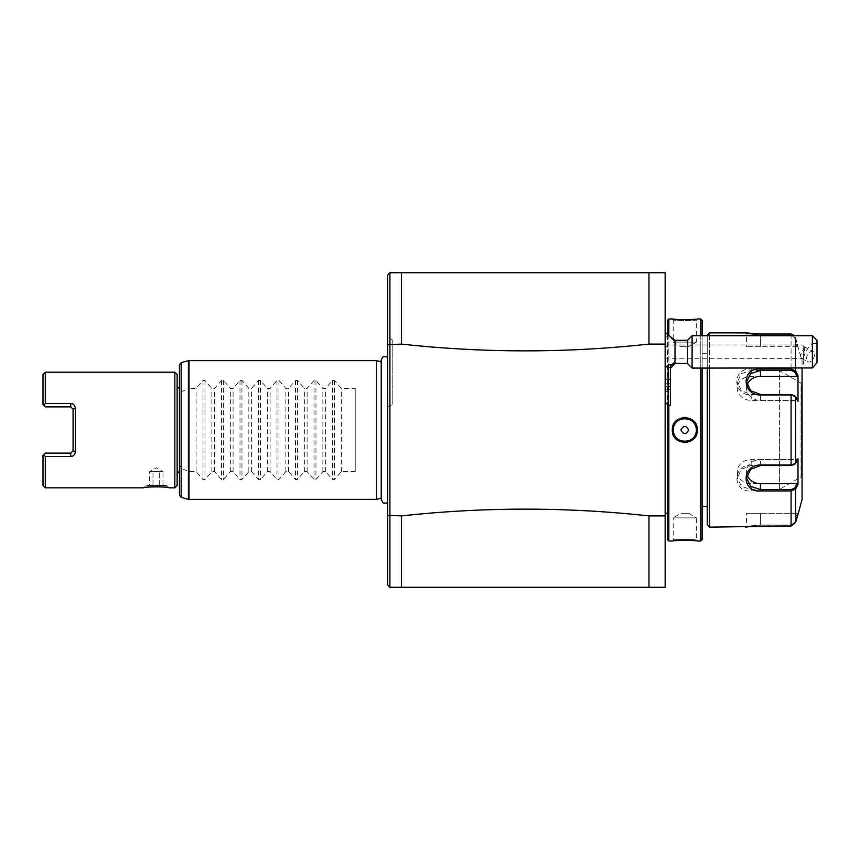 <?xml version="1.0" encoding="UTF-8"?>
<svg xmlns="http://www.w3.org/2000/svg" width="860" height="860" viewBox="0 0 860 860"><rect width="100%" height="100%" fill="white"/><g stroke="black" fill="none" stroke-linecap="round" stroke-linejoin="round"><path stroke-width="0.64" stroke-dasharray="4.3 3.22" d="M665.145 344.086L665.145 272.727L648.956 272.727L648.956 344.086L665.145 344.086L665.145 587.272L648.956 587.272L648.956 515.914L665.145 515.914M665.145 430L665.145 346.741L665.145 430M665.145 370.316L665.145 332.465L665.145 402.243L665.145 370.316L670.467 366.94L670.467 368.349L670.467 364.489M401.48 272.727L401.48 344.086C483.933 353.116 566.428 353.116 648.956 344.086M401.48 344.086L389.924 344.086L389.924 515.914L387.613 515.29L387.613 584.961L388.387 585.735M648.956 515.914C566.428 506.884 483.933 506.884 401.48 515.914L389.924 515.914L389.924 587.272L389.161 586.509M387.613 503.003L387.613 275.039L388.387 274.265M387.613 337.131L387.613 407.231L387.613 337.131L392.235 339.797L392.235 404.555L392.235 339.797M401.48 515.914L401.48 587.272M387.613 344.709L389.924 344.086L389.924 272.727L389.161 273.491M381.227 498.123L381.227 361.877M376.508 360.619L376.508 499.38M355.234 388.365L355.234 471.635L355.234 388.365L341.356 388.365L334.465 380.496L332.508 380.496L325.617 388.365L322.855 388.365L315.964 380.496L314.007 380.496L307.117 388.365L304.354 388.365L297.463 380.496L295.507 380.496L288.616 388.365L285.853 388.365L278.962 380.496L276.995 380.496L270.115 388.365L267.352 388.365L260.462 380.496L258.495 380.496L251.614 388.365L248.841 388.365L241.961 380.496L239.994 380.496L233.103 388.365L230.34 388.365L223.46 380.496L221.493 380.496L214.602 388.365L211.839 388.365L204.949 380.496L202.992 380.496L196.101 388.365L189.006 388.365L189.006 360.619M355.234 471.635L341.356 471.635L334.465 479.504L332.508 479.504L325.617 471.635L322.855 471.635L315.964 479.504L314.007 479.504L307.117 471.635L304.354 471.635L297.463 479.504L295.507 479.504L288.616 471.635L285.853 471.635L278.962 479.504L276.995 479.504L270.115 471.635L267.352 471.635L260.462 479.504L258.495 479.504L251.614 471.635L248.841 471.635L241.961 479.504L239.994 479.504L233.103 471.635L230.34 471.635L223.46 479.504L221.493 479.504L214.602 471.635L211.839 471.635L204.949 479.504L202.992 479.504L196.101 471.635L188.404 471.495L181.17 468.173L179.46 464.077L179.46 395.923L181.17 391.827L189.006 388.365M196.101 471.635L196.101 388.365M179.46 395.923L179.46 364.866M179.46 495.134L179.46 464.077M179.46 430L179.46 471.173L179.46 430M177.138 485.502L177.138 374.498M174.827 487.824L174.827 372.176M75.379 451.683L75.379 408.317L73.068 409.188L73.068 450.812L70.756 453.123L70.756 456.499C73.38 456.391 74.927 454.779 75.379 451.683L73.068 450.812M45.311 487.824L45.311 456.499L70.756 456.499M165.894 485.502L156.326 485.502L166.313 485.083L156.326 485.083L166.313 485.083L169.044 487.824L166.722 487.437M165.582 487.276L164.916 487.19M163.518 487.029L162.776 486.954M161.1 486.825L160.487 486.781M159.562 486.728L158.745 486.695M156.928 486.652L155.993 486.652M155.155 486.663L154.542 486.674M154.058 486.695L153.327 486.717M152.424 486.771L151.79 486.803M151.209 486.846L150.554 486.9M149.876 486.954L149.135 487.029M147.759 487.19L147.081 487.276M146.125 487.405L143.609 487.824L146.34 485.083L156.326 485.502L146.77 485.502M45.311 453.123L43 455.445L43 485.502M75.379 408.317C74.927 405.221 73.38 403.609 70.756 403.501L45.311 403.501L45.311 372.176M73.068 409.188L70.756 406.877L70.756 403.501M45.311 406.877L43 404.555L43 374.498M163.002 485.502L159.67 485.502L163.002 485.502L163.002 471.635L149.651 471.635L163.002 471.635L156.326 467.775L149.651 471.635L149.651 485.502L159.67 485.502L149.651 485.502M159.67 485.502L159.67 471.635L159.67 485.502M152.994 485.502L152.994 471.635L152.994 485.502M211.839 471.635L211.839 388.365M214.602 471.635L214.602 388.365M230.34 471.635L230.34 388.365M233.103 471.635L233.103 388.365M248.841 471.635L248.841 388.365M251.614 471.635L251.614 388.365M267.352 471.635L267.352 388.365M270.115 471.635L270.115 388.365M285.853 471.635L285.853 388.365M288.616 471.635L288.616 388.365M304.354 471.635L304.354 388.365M307.117 471.635L307.117 388.365M322.855 471.635L322.855 388.365M325.617 471.635L325.617 388.365M341.356 471.635L341.356 388.365M387.613 407.231L392.235 404.555M667.457 430L667.457 333.519L667.457 430M668.843 334.325L668.843 405.254M700.76 335.712L700.76 368.091M696.407 319.082L697.299 318.985L696.374 319.909C697.17 320.683 672.445 320.683 673.24 319.909C672.434 320.683 697.17 320.683 696.374 319.909L696.363 342.108L673.24 342.108L673.24 319.909L672.316 318.985L673.24 319.909M673.563 319.125L674.122 319.178M675.508 319.307L678.024 319.49M680.238 319.608L684.087 319.694M684.119 319.705L691.289 319.512M694.063 319.307L696.116 319.114M668.843 541.015L668.843 318.985M673.563 540.875L672.316 541.015L673.24 540.091L673.24 517.892L696.363 517.892L688.666 513.259L680.937 513.259L688.666 513.259L680.937 513.259L673.24 517.892L696.363 517.892L696.374 540.091C697.17 539.317 672.445 539.317 673.24 540.091C672.434 539.317 697.17 539.317 696.374 540.091L697.299 541.015L682.12 540.327M681.658 540.349L677.938 540.521M675.519 540.693L674.111 540.822M700.76 541.015L700.76 318.985M682.346 417.648L675.154 422.002L672.316 430L675.981 438.912L684.807 442.599M687.258 442.352L694.45 437.998L697.299 430L693.633 421.088L684.807 417.401M702.147 539.629L702.147 320.371M702.147 335.712L702.147 368.091M702.147 430L702.147 506.325L702.147 430M707.242 430L707.242 335.712L707.242 430M709.554 335.712L709.554 368.091M760.433 525.062L791.082 525.062L794.651 522.289L791.082 525.062L760.433 525.062L746.555 526.212L760.433 525.062L760.433 513.259L746.555 513.259L760.433 513.259L760.433 525.062M795.543 489.114L795.543 522.525L794.651 522.289L797.037 513.259L760.433 513.259L797.037 513.259L794.651 522.289L795.543 522.525L791.082 525.987L791.082 490.931L795.543 489.114L794.651 488.168L797.037 483.653L751.178 483.653A13.878 12.018 0 0 1 737.31 471.635L737.31 478.106L741.384 486.33L751.178 489.555L791.082 489.555L794.651 488.168M797.037 483.653L797.994 484.481L797.994 458.778L795.543 463.411L794.188 464.658L791.082 465.518L751.178 465.518L741.395 469.291L737.31 478.106M794.651 395.869L797.037 400.384L751.178 400.384A13.878 12.018 180 0 1 737.31 388.365L737.31 381.894L741.395 390.698L751.178 394.482L791.082 394.482L794.651 395.869L797.994 401.222L797.037 400.384L760.433 400.384A13.878 12.018 180 0 1 746.555 388.365A13.878 12.018 180 0 1 747.061 385.151M802.068 499.38L802.068 360.619L794.651 335.712M794.651 337.711L791.082 334.938L760.433 334.938L746.555 333.787L760.433 334.938L791.082 334.938L794.651 337.711L797.037 346.741L794.651 337.711L795.543 337.475L794.651 337.711M745.846 332.895L746.684 333.024M746.932 333.056L750.307 333.476M754.833 333.852L755.542 333.895M758.563 334.002L791.082 334.013L795.543 337.475L797.994 346.741L797.037 346.741L798.349 346.741M760.433 369.069L751.178 369.069C732.15 367.51 732.118 395.235 751.178 394.955L791.082 394.955L795.543 396.589L797.994 401.222L797.994 375.519L797.037 376.347L751.178 376.347A13.878 12.018 180 0 0 737.31 388.365M709.554 527.137L709.554 332.863M754.843 526.148L752.543 526.309M794.199 395.353L795.543 396.589L795.543 463.411L791.082 465.045L751.178 465.045C732.322 464.583 732.032 492.533 751.178 490.931L760.433 490.931M794.651 464.131L797.037 459.616L794.651 464.131L795.543 463.411L794.199 464.647M797.994 513.259L797.037 513.259L797.994 513.259M802.068 360.619L802.068 368.091M747.061 474.849A13.878 12.018 0 0 1 746.555 471.635A13.878 12.018 0 0 1 760.433 459.616L797.037 459.616L797.994 458.778L797.037 459.616L751.178 459.616A13.878 12.018 0 0 0 737.31 471.635M797.037 346.741L746.555 346.741L760.433 346.741L760.433 334.938L760.433 346.741L797.037 346.741M795.995 371.735L791.082 369.069L791.082 370.445L751.178 370.445L741.395 373.659L737.31 381.894M795.543 368.091L795.543 337.475L795.543 370.886L794.651 371.832L791.082 370.445M797.338 485.728L797.714 485.018M797.714 374.981L797.338 374.272M802.068 382.119L802.068 477.88L802.068 382.119A0.924 0.924 -0 0 1 801.144 383.055L801.025 430L801.025 383.055L779.396 370.563L779.396 430L779.396 370.563M779.396 489.437L779.396 430L779.396 489.437L801.025 476.945L801.025 430L801.144 476.945L801.144 383.055L801.144 476.945A0.924 0.924 180 0 1 802.068 477.88M797.037 376.347L794.651 371.832M673.251 430.516L673.487 432.397M673.692 433.182L674.595 435.429M674.692 435.612L675.809 437.267M675.949 437.439L676.497 438.041M677.078 438.611L679.002 439.998M679.765 440.406L680.411 440.696A11.567 11.567 0 0 1 679.701 440.374M680.507 440.739L681.27 441.008M681.41 441.051L683.41 441.481M683.635 441.502L684.442 441.556M684.807 441.567L686.043 441.492M686.323 441.459L687.634 441.212M688.14 441.072L691.074 439.718M691.849 439.17A11.567 11.567 0 0 1 691.246 439.6L691.934 439.105M691.956 439.084L692.579 438.557M692.676 438.471L694.643 436.074M694.912 435.622L695.396 434.633M695.697 433.881L695.944 433.117M696.127 432.344L696.256 431.645M696.267 431.559L696.363 430A11.567 11.567 0 0 1 696.256 431.612M696.353 429.484L696.116 427.603M695.923 426.818L695.009 424.571M694.912 424.388L693.794 422.733M693.654 422.561L693.117 421.959M692.526 421.389L690.612 420.002M689.849 419.594L689.193 419.304A11.567 11.567 0 0 0 688.409 419.013M689.107 419.261L688.344 418.992M688.193 418.949L686.194 418.519M685.979 418.498L685.173 418.444M684.807 418.433L683.56 418.508M683.291 418.54L681.969 418.788M681.475 418.927L678.529 420.282M677.755 420.83A11.567 11.567 0 0 1 678.357 420.4L677.68 420.895M677.648 420.916L677.024 421.443M676.928 421.529L674.96 423.926M674.692 424.378L674.208 425.367M673.971 425.969L673.67 426.882M673.477 427.656L673.358 428.355M673.348 428.441L673.24 430A11.567 11.567 0 0 1 684.807 418.433A11.567 11.567 0 0 1 696.363 430A11.567 11.567 0 0 1 684.807 441.567A11.567 11.567 0 0 1 673.348 428.387M688.666 430C686.087 434.784 683.517 434.784 680.937 430C683.517 425.216 686.097 425.216 688.666 430M696.363 342.108L673.24 342.108L680.937 346.741L688.666 346.741L696.363 342.108M688.666 346.741L680.937 346.741L688.666 346.741M696.224 431.795A11.567 11.567 0 0 1 696.116 432.397M695.923 433.182A11.567 11.567 0 0 1 695.675 433.956M695.364 434.708A11.567 11.567 0 0 1 695.009 435.429M694.611 436.127A11.567 11.567 0 0 1 694.16 436.805M693.826 437.235A11.567 11.567 0 0 1 693.117 438.041M692.526 438.611A11.567 11.567 0 0 1 691.902 439.127M689.849 440.406A11.567 11.567 0 0 1 689.193 440.696M689.107 440.739A11.567 11.567 0 0 1 688.344 441.008M687.57 441.234A11.567 11.567 0 0 1 686.774 441.395M686.656 441.416A11.567 11.567 0 0 1 685.173 441.556M684.366 441.556A11.567 11.567 0 0 1 683.56 441.492M683.291 441.459A11.567 11.567 0 0 1 681.969 441.212M681.195 440.987A11.567 11.567 0 0 1 680.443 440.707M677.648 439.084A11.567 11.567 0 0 1 677.024 438.557M675.412 436.751A11.567 11.567 0 0 1 674.96 436.074M673.907 433.881A11.567 11.567 0 0 1 673.67 433.117M673.348 431.559A11.567 11.567 0 0 1 673.262 430.774M696.342 429.226A11.567 11.567 0 0 0 696.267 428.441M695.944 426.882A11.567 11.567 0 0 0 695.697 426.119M694.643 423.926A11.567 11.567 0 0 0 694.192 423.249M692.579 421.443A11.567 11.567 0 0 0 691.956 420.916M689.913 419.626A11.567 11.567 0 0 0 689.193 419.304M687.634 418.788A11.567 11.567 0 0 0 686.85 418.616M686.043 418.508A11.567 11.567 0 0 0 685.237 418.444M684.442 418.444A11.567 11.567 0 0 0 682.947 418.583M682.829 418.605A11.567 11.567 0 0 0 682.044 418.766M681.27 418.992A11.567 11.567 0 0 0 680.507 419.261M680.411 419.304A11.567 11.567 0 0 0 679.765 419.594M677.701 420.873A11.567 11.567 0 0 0 677.078 421.389M676.497 421.959A11.567 11.567 0 0 0 675.788 422.765M675.455 423.195A11.567 11.567 0 0 0 675.003 423.873M674.595 424.571A11.567 11.567 0 0 0 674.24 425.291M673.939 426.044A11.567 11.567 0 0 0 673.692 426.818M673.487 427.603A11.567 11.567 0 0 0 673.38 428.205M675.014 363.468L675.014 342.205A20.812 17.458 0 0 0 665.145 335.604M668.155 405.254L668.155 367.973M675.014 340.334L675.014 342.205M687.484 340.334L687.484 363.468M692.106 368.091L692.106 335.712M812.378 335.712L812.378 343.409L817 343.656L817 340.334M817 362.662L817 343.656M810.496 368.091C800.026 368.575 801.176 353.514 812.378 343.409M806.368 358.953A5.784 3.429 118.6 0 1 808.808 353.18A5.784 3.429 118.6 0 1 813.227 351.643A5.784 3.429 118.6 0 1 814.549 354.503A5.784 3.429 118.6 0 1 812.098 360.265A5.784 3.429 118.6 0 1 807.691 361.802A5.784 3.429 118.6 0 1 806.368 358.953M804.175 346.72L804.036 346.827A5.784 3.429 118.6 0 1 804.734 349.149A5.784 3.429 -61.4 0 1 804.036 352.245L803.122 358.813L801.552 358.459L800.37 355.685L803.122 349.697L803.122 344.967L804.175 346.72L813.227 351.643M804.036 352.245L804.036 346.827L803.122 349.697M665.145 344.967L803.122 344.967L803.272 358.588L665.145 358.835L665.145 344.967L665.145 358.835M670.467 405.254L670.467 366.94M670.467 391.364L670.467 378.11L670.467 391.364L665.145 391.364L665.145 378.11L665.145 391.364M670.467 379.636L665.145 379.636M670.467 386.269L665.145 386.269M670.467 389.827L665.145 389.827M670.467 383.194L665.145 383.194M670.467 378.11L665.145 378.11M189.006 499.38L189.006 471.635M188.404 471.495L188.404 499.305M188.404 360.695L188.404 388.505M181.17 391.827L181.17 362.63M181.17 497.37L181.17 468.173M202.992 380.496L202.992 479.504M204.949 380.496L204.949 479.504M221.493 380.496L221.493 479.504M223.46 380.496L223.46 479.504M239.994 380.496L239.994 479.504M241.961 380.496L241.961 479.504M258.495 380.496L258.495 479.504M260.462 380.496L260.462 479.504M276.995 380.496L276.995 479.504M278.962 380.496L278.962 479.504M295.507 380.496L295.507 479.504M297.463 380.496L297.463 479.504M314.007 380.496L314.007 479.504M315.964 380.496L315.964 479.504M332.508 380.496L332.508 479.504M334.465 380.496L334.465 479.504M791.082 368.091L791.082 335.712M791.082 334.013L791.082 369.069M760.433 334.024L760.433 334.938L760.433 334.024M745.631 332.863L746.555 333.787L745.631 332.863L746.555 333.787L746.555 346.741M791.082 394.482L791.082 465.518M751.178 394.955L751.178 400.384M751.178 465.045L751.178 459.616M751.178 490.931L751.178 483.653M791.082 490.931L791.082 489.555M745.631 527.137L746.555 526.212L745.631 527.137L746.555 526.212L746.555 513.259M760.433 465.518L760.433 459.616M760.433 400.384L760.433 394.482M751.178 369.069L751.178 376.347M697.299 430L696.363 430M672.316 430L673.24 430M667.457 346.741L665.145 346.741M697.299 318.985L696.374 319.909M672.316 541.015L673.24 540.091M697.299 541.015L696.374 540.091M702.147 353.675L707.242 353.675M746.555 471.635L746.555 478.106M746.555 388.365L746.555 381.894M801.552 358.459L807.691 361.802"/><path stroke-width="1.29" d="M665.145 515.914L665.145 587.272L389.924 587.272L648.956 587.272L648.956 515.914L665.145 515.914L665.145 272.727L648.956 272.727L648.956 344.086C566.428 353.116 483.933 353.116 401.48 344.086L387.613 344.709L387.613 275.039L389.924 272.727L401.48 272.727L389.924 272.727L389.913 587.272L387.613 584.961L387.613 344.709M401.48 587.272L401.48 515.914L387.613 515.29L387.613 503.003L383.302 503.143L381.227 499.574L381.227 360.426C380.27 362.092 382.743 355.825 383.958 356.556L387.613 356.997M401.48 515.914C483.933 506.884 566.428 506.884 648.956 515.914M648.956 344.086L665.145 344.086M648.956 272.727L401.48 272.727L648.956 272.727M401.48 344.086L401.48 272.727M388.387 585.735L389.161 586.509M389.161 273.491L388.387 274.265M381.227 361.877L376.508 360.619L189.006 360.619L189.006 499.38L376.508 499.38L376.508 360.619M381.227 498.123L376.508 499.38M179.46 364.866L179.46 495.134L181.17 497.37L181.17 362.63L179.46 364.866M45.311 372.176L45.311 403.501L43.634 405.189L43 404.555L43 374.498L45.311 372.176L174.827 372.176L177.138 374.498L177.138 485.502L174.827 487.824L169.044 487.824C170.592 486.588 142.061 486.588 143.609 487.824L45.311 487.824L43 485.502L43 455.445L43.634 454.811L45.311 456.499L45.311 487.824M174.827 372.176L174.827 487.824M45.311 406.877L70.756 406.877L45.311 406.877L43.634 405.189L45.311 403.501L70.756 403.501C73.38 403.609 74.927 405.221 75.379 408.317L75.379 451.683C74.927 454.779 73.38 456.391 70.756 456.499L45.311 456.499L43.634 454.811L45.311 453.123L70.756 453.123L45.311 453.123M166.722 487.437L165.582 487.276M162.776 486.954L162.099 486.9M160.487 486.781L159.562 486.728M158.745 486.695L156.928 486.652M155.993 486.652L155.155 486.663M153.327 486.717L152.424 486.771M151.79 486.803L151.209 486.846M150.554 486.9L149.876 486.954M149.135 487.029L148.361 487.115M75.379 451.683L73.068 450.812L73.068 409.188L75.379 408.317M73.068 450.812L70.756 453.123L70.756 456.499M70.756 403.501L70.756 406.877L73.068 409.188M668.843 405.254L668.843 541.015L667.457 539.629L667.457 404.555L667.457 513.259L665.145 513.259M667.457 320.371L667.457 333.519L667.457 320.371L668.843 318.985L668.843 334.325M667.457 539.629L667.457 513.259M702.147 335.712L702.147 320.371L700.76 318.985L697.299 318.985C698.019 319.759 671.585 319.769 672.316 318.985L673.563 319.125M700.76 318.985L700.76 335.712M700.76 368.091L700.76 541.015L697.299 541.015C698.03 540.231 671.585 540.241 672.316 541.015L668.843 541.015M668.843 318.985L672.316 318.985M672.316 430C671.553 413.8 698.04 413.714 697.299 430C698.051 446.2 671.563 446.286 672.316 430L673.251 430.516M674.122 319.178L675.508 319.307M678.024 319.49L680.238 319.608M691.289 319.512L694.063 319.307M677.938 540.521L675.519 540.693M674.111 540.822L673.563 540.875M684.807 442.599L687.258 442.352M684.807 417.401L682.346 417.648M702.147 368.091L702.147 539.629L700.76 541.015M707.242 368.091L707.242 524.826L707.242 368.091M707.242 335.174L709.554 332.863L709.554 335.712M709.554 368.091L709.554 527.137L707.242 524.826M709.554 527.137L791.082 525.987L795.543 522.525L798.349 513.259L795.543 522.525L795.543 489.114L791.082 490.931L760.433 490.931C741.406 492.49 741.363 464.765 760.433 465.045L791.082 465.045L795.543 463.411L797.994 458.778L797.994 484.481L795.543 489.114L794.651 488.168L791.082 489.555L760.433 489.555L750.64 486.341L746.555 478.106L750.64 469.302L760.433 465.518L791.082 465.518L794.651 464.131M709.554 332.863L745.846 332.895M794.651 335.712L791.082 334.013L760.433 334.024L745.631 332.863M795.543 368.091L795.543 370.886L797.994 375.519L797.994 401.222L795.543 396.589L791.082 394.955L760.433 394.955C741.567 395.417 741.288 367.467 760.433 369.069L791.082 369.069L795.543 370.886L794.651 371.832L797.037 376.347L760.433 376.347A13.878 12.018 180 0 0 747.061 385.151M794.199 464.647L795.543 463.411L795.543 396.589L794.199 395.353M794.651 395.869L791.082 394.482L760.433 394.482L750.651 390.709L746.555 381.894L750.64 373.67L760.433 370.445L791.082 370.445L794.651 371.832M750.307 333.476L752.403 333.68M752.672 333.702L754.833 333.852M755.542 333.895L758.563 334.002M791.082 368.091L791.082 369.069L760.433 369.069L760.433 376.347M794.651 488.168L797.037 483.653L760.433 483.653L760.433 490.931L791.082 490.931L791.082 525.987L754.843 526.148M752.543 526.309L746.942 526.943M746.684 526.976L745.631 527.137M802.068 368.091L802.068 499.38L798.349 513.259M797.037 483.653L797.714 485.018M760.433 483.653A13.878 12.018 0 0 1 747.061 474.849M797.714 374.981L797.037 376.347M795.543 489.114L797.338 485.728M797.338 374.272L795.995 371.735M673.487 432.397L673.692 433.182M676.497 438.041L677.078 438.611M679.077 440.04L679.765 440.406M691.074 439.718L691.236 439.611A11.567 11.567 0 0 1 690.558 440.03M695.396 434.633L695.697 433.881M695.944 433.117L696.127 432.344M697.299 430L696.363 430C697.084 445.007 672.434 444.792 673.24 430C672.531 414.993 697.17 415.208 696.363 430L696.353 429.484M696.116 427.603L695.923 426.818M693.117 421.959L692.526 421.389M690.537 419.959L689.849 419.594M678.529 420.282L678.379 420.389A11.567 11.567 0 0 1 679.045 419.97M674.208 425.367L673.971 425.969M673.67 426.882L673.477 427.656M696.116 432.397A11.567 11.567 0 0 1 695.923 433.182M695.675 433.956A11.567 11.567 0 0 1 695.364 434.708M695.009 435.429A11.567 11.567 0 0 1 694.611 436.127M693.117 438.041A11.567 11.567 0 0 1 692.526 438.611M690.537 440.04A11.567 11.567 0 0 1 689.849 440.406M688.344 441.008A11.567 11.567 0 0 1 687.57 441.234M685.173 441.556A11.567 11.567 0 0 1 684.366 441.556M681.969 441.212A11.567 11.567 0 0 1 681.195 440.987M679.701 440.374A11.567 11.567 0 0 1 678.303 439.567M677.024 438.557A11.567 11.567 0 0 1 675.412 436.751M674.96 436.074A11.567 11.567 0 0 1 673.907 433.881M673.67 433.117A11.567 11.567 0 0 1 673.348 431.559M673.262 430.774A11.567 11.567 0 0 1 673.24 430M696.363 430A11.567 11.567 0 0 0 696.342 429.226M696.267 428.441A11.567 11.567 0 0 0 695.944 426.882M695.697 426.119A11.567 11.567 0 0 0 694.643 423.926M694.192 423.249A11.567 11.567 0 0 0 692.579 421.443M691.311 420.433A11.567 11.567 0 0 0 689.913 419.626M688.409 419.013A11.567 11.567 0 0 0 687.634 418.788M685.237 418.444A11.567 11.567 0 0 0 684.442 418.444M682.044 418.766A11.567 11.567 0 0 0 681.27 418.992M679.765 419.594A11.567 11.567 0 0 0 679.077 419.959M677.078 421.389A11.567 11.567 0 0 0 676.497 421.959M675.003 423.873A11.567 11.567 0 0 0 674.595 424.571M674.24 425.291A11.567 11.567 0 0 0 673.939 426.044M673.692 426.818A11.567 11.567 0 0 0 673.487 427.603M688.666 430C686.087 425.216 683.517 425.216 680.937 430C683.517 434.784 686.097 434.784 688.666 430M665.145 332.465L675.014 340.334L675.014 363.468L670.467 368.349M668.155 365.07L668.155 405.254L670.467 405.254L670.467 364.489L668.155 365.07L665.145 367.854M687.484 363.468L687.484 340.334L692.106 335.712L692.106 368.091L687.484 363.468L675.014 363.468M812.378 335.712L817 340.334L817 362.662L812.378 367.951L812.378 335.712L692.106 335.712M812.378 367.951L692.106 368.091M189.006 499.38L188.404 499.305L188.404 360.695L189.006 360.619M791.082 335.712L791.082 334.013M791.082 465.518L791.082 394.482M791.082 490.931L791.082 489.555M791.082 369.069L791.082 370.445M675.014 361.598A20.812 17.458 180 0 1 670.467 365.693M188.404 499.305L181.17 497.37M188.404 360.695L181.17 362.63M179.46 388.827L177.138 386.516M179.46 471.173L177.138 473.484M702.147 506.325L707.242 506.325M665.145 402.243L668.155 405.254M675.014 340.334L687.484 340.334"/></g></svg>
